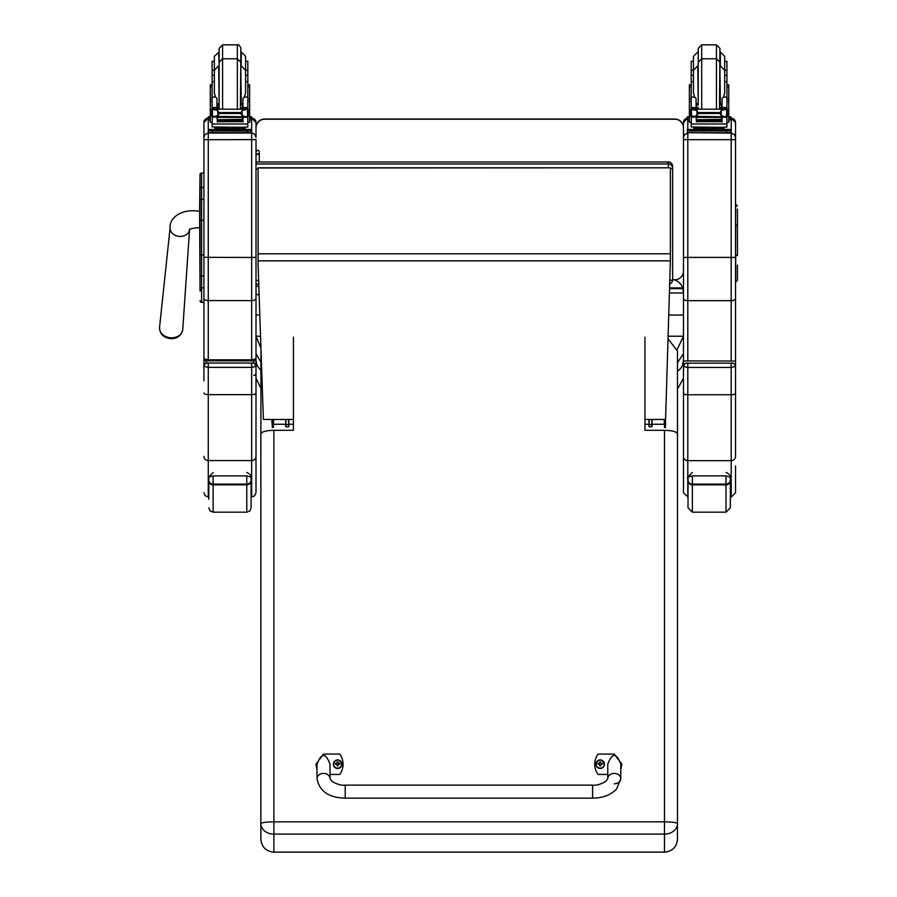 <?xml version="1.0" encoding="UTF-8"?>
<svg xmlns="http://www.w3.org/2000/svg" width="897" height="897" viewBox="0 0 897 897"><rect width="100%" height="100%" fill="white"/><g stroke="black" fill="none" stroke-linecap="round" stroke-linejoin="round"><path stroke-width="1.35" d="M592.592 798.151L345.222 798.151C328.784 797.736 319.377 791.221 317.011 778.607A6.514 5.203 0 0 1 323.525 773.405A6.514 5.203 0 0 1 330.04 778.607L332.013 781.41C337.025 784.326 341.432 785.57 345.222 785.133L345.222 798.151L345.222 785.133L592.592 785.133L592.592 798.151C602.728 798.072 610.722 795.045 616.587 789.08L620.791 778.607A6.514 5.203 180 0 0 614.288 773.405A6.514 5.203 180 0 0 607.774 778.607L607.774 764.255C612.113 752.549 616.452 752.549 620.791 764.255L620.791 778.607A6.514 5.203 180 0 1 614.288 783.81M607.774 774.447L598.007 774.447A17.895 17.716 180 0 1 598.007 754.074L614.288 754.074L621.879 764.255L620.791 769.536M317.011 769.536L315.935 764.255L323.525 754.074L339.795 754.074A17.895 17.716 180 0 1 339.795 774.447L330.04 774.447M330.04 778.607L330.04 764.255C325.701 752.549 321.35 752.549 317.011 764.255L317.011 778.607M604.455 764.199A4.272 4.227 180 0 1 600.183 768.482A4.272 4.227 180 0 1 595.911 764.199M600.183 768.157A4.115 4.07 180 0 1 596.617 762.058A4.115 4.07 180 0 1 603.737 762.046A4.115 4.07 180 0 1 600.183 768.157M600.34 765.556A3283.065 282.129 90.8 0 0 600.452 765.982L601.326 764.154L602.436 764.166A2.265 2.243 0 0 0 602.436 763.627L602.268 763.65A3283.065 741.886 0.2 0 1 601.663 763.919L600.34 762.607A1.491 1.48 180 0 0 600.026 762.618A3283.065 284.495 -90.6 0 0 599.914 761.845L599.039 763.549A5.55 1.256 179.7 0 0 597.929 763.639A2.265 2.243 0 0 0 597.929 764.177L599.039 764.154L599.914 765.982A3283.065 281.232 -91 0 0 600.026 765.556A1.491 1.48 180 0 0 600.34 765.556L601.326 764.255M599.039 764.154L600.026 765.556M602.436 763.627A5.55 1.256 -179.8 0 0 601.326 763.549L600.441 761.845A3283.065 285.392 90.4 0 0 600.34 762.607M600.328 765.242L601.326 764.154M597.929 763.639L598.097 763.65A3283.065 741.875 -0.3 0 0 598.703 763.93A1.491 1.48 180 0 0 598.691 764.154M600.026 762.618L598.703 763.93M599.039 764.255L600.037 765.242M341.903 764.199A4.272 4.227 180 0 1 337.631 768.482A4.272 4.227 180 0 1 333.359 764.199M337.631 768.157A4.115 4.07 180 0 1 334.065 762.058A4.115 4.07 180 0 1 341.185 762.046A4.115 4.07 180 0 1 337.631 768.157M337.788 765.556A3283.065 282.129 90.8 0 0 337.9 765.982L338.774 764.154L339.885 764.166A2.265 2.243 0 0 0 339.885 763.627L339.716 763.65A3283.065 741.886 0.2 0 1 339.111 763.919L337.788 762.607A1.491 1.48 180 0 0 337.463 762.618A3283.065 284.495 -90.6 0 0 337.362 761.845L336.487 763.549A5.55 1.256 179.7 0 0 335.377 763.639A2.265 2.243 0 0 0 335.377 764.177L336.487 764.154L337.362 765.982A3283.065 281.232 -91 0 0 337.474 765.556A1.491 1.48 180 0 0 337.788 765.556L338.774 764.255M336.487 764.154L337.474 765.556M339.885 763.627A5.55 1.256 -179.8 0 0 338.774 763.549L337.889 761.845A3283.065 285.392 90.4 0 0 337.788 762.607M337.777 765.242L338.774 764.154M335.377 763.639L335.534 763.65A3283.065 741.875 -0.3 0 0 336.14 763.93A1.491 1.48 180 0 0 336.14 764.154M337.463 762.618L336.14 763.93M336.487 764.255L337.485 765.242M293.42 337.194L293.42 430.313L273.888 430.313C266.005 430.526 261.655 431.726 260.87 433.924L260.87 823.67A13.018 1.828 -0 0 1 273.888 821.843L273.888 834.109L664.464 834.109L664.464 821.843A13.018 1.828 -0 0 1 677.482 823.67L677.482 433.924C676.697 431.726 672.358 430.526 664.464 430.313L644.943 430.313L644.943 424.259L648.879 424.259M260.87 839.132L260.915 840.22C262.171 847.553 266.487 851.522 273.888 852.15L273.888 834.109A13.018 10.428 -0 0 1 260.87 823.67L260.87 839.132C261.644 847.026 265.983 851.354 273.888 852.116L664.464 852.116L664.464 834.109A13.018 10.428 -0 0 0 677.482 823.67L677.437 840.22C676.192 847.553 671.864 851.522 664.464 852.15L664.464 852.116C672.38 851.354 676.719 847.026 677.482 839.132L677.482 820.598M260.87 444.116L260.982 349.359M668.074 338.92L677.482 351.019L677.482 444.307M644.943 430.313L644.943 337.194M293.42 430.313L293.42 424.259L288.935 424.259M273.271 419.471L273.271 427.533L273.406 419.471M271.802 419.471L272.352 427.533L272.352 419.471M285.885 426.624L285.638 419.471M288.935 419.471L288.699 426.624M285.93 419.471L285.952 426.77L288.621 426.77L288.643 419.471M285.638 425.638L285.952 426.77M288.621 426.77L288.935 425.638M285.952 424.516L288.621 424.516M285.952 419.516L288.621 419.516M664.397 419.471L664.542 427.533L664.542 419.471M665.462 419.471L665.462 427.533L664.542 427.533M665.462 427.533L665.675 416.208M649.114 426.624L648.879 419.471M652.175 419.471L651.928 426.624M649.17 419.471L649.181 426.77L651.861 426.77L651.872 419.471M648.879 425.638L649.181 426.77M651.861 426.77L652.175 425.638M649.181 424.516L651.861 424.516M649.181 419.516L651.861 419.516M670.373 168.838A4.339 0.662 0 0 0 672.615 168.266A4.339 4.294 180 0 0 668.276 163.972L668.276 167.806M256.004 162.009L668.276 162.009A4.339 4.294 0 0 1 672.615 166.293L672.615 168.266L672.615 166.293A4.339 4.339 0 0 0 668.276 161.953L256.004 161.953M672.615 168.266L672.615 279.797A4.339 4.339 0 0 1 669.779 283.867A4.339 4.294 180 0 0 672.615 279.797A4.339 0.662 180 0 1 669.891 280.402M688.021 497.117L688.021 478.247L688.021 507.837L688.021 497.117L683.469 492.778L683.469 366.436L687.808 367.478L687.808 363.15L686.721 363.184A3.252 3.252 180 0 0 683.469 366.436L683.469 360.538L682.426 365.528L680.621 368.488L677.482 371.268M683.469 353.71L677.482 362.691M672.615 279.393C677.515 280.413 680.879 283.25 682.718 287.903L683.469 292.983L683.469 336.229L677.336 349.112M682.718 288.643L669.633 288.643M682.718 287.903L669.655 287.903M260.949 348.159L256.004 336.218L256.004 356.714M256.004 353.71L260.87 362.04M253.829 375.428A2.175 2.164 0 0 0 256.004 373.253L256.004 360.538L257.047 365.528L260.87 370.483M256.004 315.049L259.816 315.049M668.814 315.049L683.469 315.049M258.101 167.974L670.373 167.806L258.101 167.806L258.101 264.895L263.382 419.471L293.42 419.471M644.943 419.471L665.574 419.471L670.373 260.859L258.101 260.859M670.373 167.974L670.373 260.859M182.753 329.367C181.586 335.4 177.662 338.517 171.002 338.696C163.579 337.844 159.767 334.054 159.554 327.338A11.65 9.284 -175 0 0 171.136 337.788A11.65 9.284 -175 0 0 182.753 329.367L189.559 229.643A9.766 7.781 5 0 1 179.837 236.427A9.766 7.781 5 0 1 171.092 231.796A9.766 7.781 5 0 1 170.116 227.67C168.928 220.707 178.279 207.869 199.605 211.356L200.02 286.995M201.758 289.316L200.02 291.054L200.02 220.303L200.02 286.939A1.559 0.83 0 0 0 201.59 287.769L201.59 254.894L203.922 254.894M200.065 301.145L200.02 300.775A1.559 1.559 -0 0 0 201.59 302.334L200.02 300.764A1.559 1.559 -0 0 0 201.59 302.334L203.922 302.334L201.59 302.334L201.59 287.769L203.922 287.769M199.605 211.356L200.02 174.612L200.02 220.303L201.59 220.303L201.59 254.894L200.02 254.894M200.02 188.37A1.559 0.83 0 0 1 201.59 187.54L201.59 173.043A1.559 1.559 -0 0 0 200.02 174.612L201.59 173.043L203.922 173.043L203.922 122.463L203.922 358.755A2.175 2.164 0 0 0 206.097 360.93L208.272 360.852L208.272 359.82L203.922 358.755L203.922 373.253L203.922 302.334L201.186 302.278M256.004 127.89A8.678 8.678 -0 0 1 264.682 119.211L264.682 119.032A8.678 8.678 0 0 0 256.004 127.71A8.678 8.678 -0 0 1 264.682 119.032L674.791 119.032A8.678 8.678 -0 0 1 683.469 127.71A8.678 8.678 0 0 0 674.791 119.032L674.791 119.211A8.678 8.678 -0 0 1 683.469 127.89L683.469 127.71M208.272 360.852L251.665 360.852L251.665 300.585L208.272 300.585L208.272 139.708L256.004 139.596L256.004 358.755L251.665 359.82L208.272 359.82L208.272 300.585A4.339 2.265 180 0 1 203.922 298.309M264.682 119.211L674.791 119.211M683.469 137.454L683.469 361.054L687.808 360.908L687.808 133.115L684.613 134.516L683.469 137.454L683.469 122.541L687.371 118.225A4.339 4.339 180 0 0 683.469 122.541L683.469 271.085A8.678 8.678 -0 0 1 674.791 279.763L674.185 279.763M251.665 360.852L253.829 360.93A2.175 2.164 0 0 0 256.004 358.755L256.004 366.279M256.004 373.253L256.004 366.335C255.062 363.61 253.616 362.511 251.665 363.038L207.185 363.072A3.252 3.252 180 0 0 203.922 366.335L208.272 367.378L208.272 363.038L251.665 363.038L251.665 367.378L256.004 366.335A3.252 3.252 180 0 0 252.752 363.072L251.665 363.038M256.004 360.538L256.004 336.218L260.534 336.229M243.076 129.392L251.665 129.504L251.665 118.124L256.004 122.463L256.004 137.364L254.86 134.427L251.665 132.633L208.272 132.644L208.272 116.767L210.279 116.677M203.922 139.596L208.272 139.708L208.272 133.036L205.077 134.427L203.922 137.364M208.272 363.038C206.321 362.511 204.875 363.61 203.922 366.335L203.922 380.855M256.004 456.36A4.339 4.193 180 0 1 251.665 460.553L251.665 497.005L254.703 495.761L256.004 492.666L256.004 366.335M251.104 478.247L251.104 480.086L251.104 478.247C251.956 477.529 250.51 476.744 246.765 475.892L246.765 484.862A4.339 4.216 0 0 0 251.104 480.646L251.104 499.18M208.788 480.646A4.339 4.216 0 0 0 213.127 484.862L213.127 475.892C209.382 476.744 207.936 477.529 208.788 478.247L208.788 499.18M246.765 512.176L213.127 512.176L213.127 484.862L246.765 484.862L246.765 512.176L249.803 510.931L251.104 507.837L251.104 480.086A4.339 4.025 180 0 1 246.765 484.111L213.127 484.111A4.339 4.025 180 0 1 208.788 480.086M687.808 360.908L735.54 361.054L735.54 366.436L735.54 282.14L737.446 280.402L737.446 265.131M735.54 375.507L735.54 366.436C734.598 363.722 733.152 362.623 731.201 363.15L687.808 363.15L731.201 363.15L731.201 367.478L735.54 366.436A3.252 3.252 180 0 0 732.288 363.184L731.201 363.15M683.469 139.674L735.54 139.674L735.54 137.454L735.54 298.398A4.339 2.265 180 0 1 731.201 300.663L731.201 133.115L734.396 134.516L735.54 137.454L735.54 122.541A4.339 4.339 180 0 0 731.201 118.213L730.763 118.213M669.498 292.983L683.469 292.983L683.469 271.085M683.469 492.778L683.469 380.967M735.54 366.436L735.54 456.472A4.339 4.193 180 0 1 731.201 460.654L731.201 497.117L735.54 492.778L735.54 465.935M737.446 242.392L737.446 231.897M737.446 230.731L737.446 241.742M737.446 255.723L737.446 209.079M737.446 269.033L737.446 270.311M247.83 81.694L247.83 97.055L244.421 97.055L245.576 92.94L245.576 70.235L247.83 70.235L247.83 81.694L245.576 81.694L245.576 75.247L247.83 75.247M212.107 75.247L212.107 70.235L214.361 70.235L214.361 92.94L215.504 97.055L212.107 97.055L212.107 75.247L214.361 75.247L214.361 81.694L212.107 81.694M242.964 105.05L240.811 105.084M219.115 105.084L216.962 105.05M247.92 84.8L249.646 84.8L249.646 122.351L247.83 122.351M242.964 104.983L240.811 105.027M219.115 105.027L216.962 104.983M212.107 122.351L210.279 122.351L210.279 84.8L212.017 84.8M247.83 70.235L247.83 61.321L245.576 61.321M219.115 51.97L214.361 56.309L214.361 61.321L212.107 61.321L212.107 70.235M249.646 116.677L251.665 116.767L251.665 119.906L249.646 119.996M251.665 118.169L249.646 118.269M210.279 118.269L208.272 118.169L208.272 119.906L210.279 119.996M208.272 118.505L208.272 116.767M222.591 109.03L222.591 58.776L219.115 62.252L219.115 107.382L219.115 48.326L222.591 44.85L222.591 58.776L237.346 58.776L240.811 62.252L240.811 48.326C241.495 48.46 238.333 43.381 237.346 44.85L237.346 109.03M219.115 62.252L219.115 48.326M214.361 56.309L214.361 75.247L214.361 70.235L218.7 65.896L219.115 103.738M245.576 70.235L245.576 56.309L241.237 51.97L241.237 65.896L245.576 70.235M212.107 76.099L212.107 65.683M247.83 65.683L247.83 76.099M216.962 105.779L219.103 109.03M240.833 109.03L242.964 105.779M216.962 116.823L212.331 117.204L212.107 123.988L247.83 123.988L247.83 117.608L246.776 116.453M242.964 116.823L242.964 121.992L242.549 116.823M217.377 116.823L217.377 121.992L216.962 117.204M217.466 120.108L242.459 120.108L242.459 119.312L217.466 119.75M217.466 120.927L242.459 120.927L242.459 120.187L217.466 120.568M217.466 121.667L242.459 121.667L242.459 120.96L217.466 121.319M247.83 109.176L247.83 107.73L245.655 109.838M247.819 107.741L242.964 107.741L242.964 109.03M247.83 117.608L247.83 116.341M247.011 116.341L245.43 116.823L242.1 115.41L240.564 113.493L242.1 110.589L246.563 109.232L213.486 109.176M212.858 116.307L245.43 116.823M240.564 113.493L219.373 113.493L217.825 115.41L214.506 116.823M211.737 109.221L217.825 110.589L219.373 113.493M242.964 107.741L242.964 98.367L244.421 97.055M211.737 116.038L212.41 116.139L212.41 109.58L211.737 109.557L211.737 116.038M247.527 116.139L248.189 116.038L248.189 109.557L246.563 109.232L248.189 109.176L247.527 109.58L247.527 116.139M243.076 128.473L243.076 129.773L229.968 129.964L216.861 129.773L216.861 128.473M229.968 129.964L229.968 128.663L214.832 128.271L214.832 127.217M245.105 127.217L245.105 128.271L229.968 128.663M242.459 116.823L217.466 116.823M211.737 109.838L211.737 109.176M212.925 116.341L211.737 116.341L211.737 115.646M247.83 97.055L247.83 107.73M212.107 109.176L212.107 97.055M216.962 109.03L216.962 98.367L215.504 97.055M216.962 107.741L212.107 107.741L214.271 109.838M212.331 117.204L213.15 116.453M212.107 117.608L212.107 116.341M247.83 123.36L247.83 126.97L242.594 127.296L212.107 126.97L212.107 123.988M208.272 131.231L208.272 129.504L216.861 129.392M251.665 129.504L251.665 130.906L247.325 131.018L208.272 130.906L208.272 129.504M243.076 129.46L248.133 129.516L243.076 129.628M216.861 129.628L211.793 129.572L216.861 129.46M242.168 130.895L248.133 130.839L242.168 130.895M211.793 130.895L217.758 130.839L211.793 130.895M208.272 130.906L208.272 133.036L251.665 133.036L251.665 257.45L203.922 257.338M251.665 130.906L251.665 132.644M240.811 62.252L240.396 109.03M247.83 79.609L247.83 90.025M212.107 90.025L212.107 79.609M726.929 81.694L726.929 97.055L723.531 97.055L724.675 92.94L724.675 70.235L726.929 70.235L726.929 81.694L724.675 81.694L724.675 75.247L726.929 75.247M691.206 75.247L691.206 70.235L693.459 70.235L693.459 92.94L694.614 97.055L691.206 97.055L691.206 75.247L693.459 75.247L693.459 56.309L693.459 70.235L697.799 65.896L698.225 103.738M722.074 105.05L719.921 105.084M698.225 105.084L696.072 105.05M727.019 84.8L728.756 84.8L728.756 122.351L726.929 122.351M722.074 104.983L719.921 105.027M698.225 105.027L696.072 104.983M691.206 122.351L689.389 122.351L689.389 84.8L691.116 84.8M726.929 70.235L726.929 61.321L724.675 61.321L724.675 70.235L724.675 56.309L720.336 51.97L720.336 65.896L724.675 70.235M693.459 61.321L691.206 61.321L691.206 70.235M728.756 116.677L730.763 116.767L730.763 119.906L728.756 119.996M735.54 122.541L731.201 118.202L728.756 118.269M689.389 118.269L687.371 118.169L687.371 116.767L689.389 116.677M689.389 119.996L687.371 119.906L687.371 118.169M687.371 118.505L687.371 116.767M698.225 48.326L698.225 65.279L698.225 48.326L701.689 44.85L701.689 58.776L716.445 58.776L719.921 62.252L719.921 48.326L716.445 44.85L716.445 109.03M719.506 109.03L719.921 51.364M693.459 71.267L693.459 75.247M691.206 76.099L691.206 65.683M726.929 65.683L726.929 76.099M696.072 105.779L698.202 109.03M719.932 109.03L722.074 105.779M696.072 116.823L691.43 117.204L691.206 123.988L726.929 123.988L726.929 117.608L725.886 116.453M722.074 116.823L722.074 121.992L721.659 116.823M696.487 116.823L696.487 121.992L696.072 117.204M696.577 120.108L721.569 120.108L721.569 119.312L696.577 119.75M696.577 120.927L721.569 120.927L721.569 120.187L696.577 120.568M696.577 121.667L721.569 121.667L721.569 120.96L696.577 121.319M726.929 109.176L726.929 107.73L724.765 109.838M726.929 97.055L726.929 107.741L722.074 107.741L722.074 109.03M726.929 117.608L726.929 116.341M726.11 116.341L724.529 116.823L721.21 115.41L719.663 113.493L721.21 110.589L725.673 109.232L692.585 109.176M691.957 116.307L724.529 116.823M719.663 113.493L698.471 113.493L696.935 115.41L693.605 116.823M690.847 109.221L696.935 110.589L698.471 113.493M722.074 107.741L722.074 98.367L723.531 97.055M690.847 116.038L691.509 116.139L691.509 109.58L690.847 109.557L690.847 116.038M726.626 116.139L727.299 116.038L727.299 109.557L725.673 109.232L727.299 109.176L726.626 109.58L726.626 116.139M722.175 128.473L722.175 129.773L709.067 129.964L695.96 129.773L695.96 128.473M709.067 129.964L709.067 128.663L693.93 128.271L693.93 127.217M724.204 127.217L724.204 128.271L709.067 128.663M721.569 116.823L696.577 116.823M690.847 109.838L690.847 109.176M692.024 116.341L690.847 116.341L690.847 115.646M693.459 81.694L691.206 81.694M691.206 109.176L691.206 97.055M696.072 109.03L696.072 98.367L694.614 97.055M696.072 107.741L691.206 107.741L693.381 109.838M691.43 117.204L692.26 116.453M691.206 117.608L691.206 116.341M726.929 123.36L726.929 126.97L721.704 127.296L691.206 126.97L691.206 123.988M687.371 131.231L687.371 129.504L695.96 129.392M722.175 129.392L730.763 129.504L730.763 130.906L726.424 131.018L687.371 130.906L687.371 129.504M722.175 129.46L727.243 129.516L722.175 129.628M695.96 129.628L690.892 129.572L695.96 129.46M721.278 130.895L727.243 130.839L721.278 130.895M690.892 130.895L696.868 130.839L690.892 130.895M730.763 130.906L730.763 132.644L726.424 132.756L687.371 132.644L687.371 130.906M701.689 109.03L701.689 58.776L698.225 62.252L698.225 104.344M726.929 79.609L726.929 90.025M691.206 90.025L691.206 79.609M730.337 480.097A4.339 4.025 180 0 1 725.998 484.111L725.998 512.176L730.337 507.837L730.337 478.247L730.337 499.18M692.361 472.484C687.898 476.834 686.452 478.751 688.021 478.247C687.169 477.529 688.616 476.744 692.361 475.892L725.998 475.892C729.743 476.744 731.19 477.529 730.337 478.247C729.71 479.839 732.457 475.006 725.998 472.484M259.255 154.576L259.255 161.953L259.255 155.192L257.63 153.634L256.004 155.192M256.004 151.851C257.596 149.676 258.672 149.676 259.255 151.851L259.255 155.192M600.183 768.37A4.272 4.227 0 0 0 604.455 764.143A4.272 4.227 0 0 0 600.183 759.916A4.272 4.227 0 0 0 595.911 764.143A4.272 4.227 0 0 0 600.183 768.37M337.631 768.37A4.272 4.227 0 0 0 341.903 764.143A4.272 4.227 0 0 0 337.631 759.916A4.272 4.227 0 0 0 333.359 764.143A4.272 4.227 0 0 0 337.631 768.37M664.464 430.313L664.464 821.843L273.888 821.843L273.888 430.313M273.406 424.528L273.686 419.471M664.128 419.471L664.397 424.528M256.004 168.916L258.101 168.916M668.276 162.009L668.276 163.972L256.004 163.972M258.628 280.458L256.004 280.458M683.469 336.229L668.153 336.229M670.373 253.806L258.101 253.806M203.922 220.303L201.59 220.303L201.59 187.54L203.922 187.54M201.59 173.043L203.922 173.043M200.02 200.154A1.559 0.83 -0 0 1 201.59 199.325L203.922 199.325M200.02 275.054A1.559 0.83 -0 0 0 201.59 275.884L203.922 275.884M200.02 300.775A1.559 1.559 -0 0 0 201.59 302.334M253.829 360.93L253.829 363.263M206.097 363.263L206.097 360.93M208.272 118.124A4.339 4.339 180 0 0 203.922 122.463L208.272 118.124M256.004 298.309A4.339 2.265 180 0 1 251.665 300.585L251.665 257.45L256.004 257.338M256.004 122.463A4.339 4.339 180 0 0 251.665 118.124M203.922 456.36A4.339 4.193 0 0 0 208.272 460.553L208.272 367.378L251.665 367.378L251.665 394.646L208.272 394.646A4.339 1.648 0 0 1 203.922 392.998M256.004 392.998A4.339 1.648 180 0 1 251.665 394.646L251.665 460.553L208.272 460.553L208.272 497.005L205.222 495.761L203.922 492.666M213.127 475.892L246.765 475.892M731.201 360.908L731.201 300.663L687.808 300.663A4.339 2.265 180 0 1 683.469 298.398M735.54 257.417L683.469 257.417M731.201 118.213L731.201 133.115L687.808 132.689M687.808 129.448L687.808 119.951M683.469 456.472A4.339 4.193 0 0 0 687.808 460.654L687.808 367.478L731.201 367.478L731.201 394.758L687.808 394.758A4.339 1.648 -0 0 1 683.469 393.099M735.54 393.099A4.339 1.648 180 0 1 731.201 394.758L731.201 460.654L687.808 460.654L687.808 497.117M737.446 255.309L735.719 255.084L735.719 282.14M737.446 225.203L735.719 224.979L735.54 255.084M737.446 206.041L735.719 204.303L735.54 224.979M247.92 86.785L249.646 86.785M210.279 86.785L212.017 86.785M218.7 51.97L219.115 65.896M247.606 117.204L242.964 117.204M217.825 115.41L217.825 110.589M240.564 112.54L219.373 112.54M242.1 115.41L242.1 110.589M212.107 101.596L210.279 101.596M249.646 101.596L247.83 101.596M248.189 116.307L247.079 116.307M247.83 107.539L242.964 107.539M216.962 107.539L212.107 107.539M219.014 130.099L240.923 130.099M212.611 131.018L212.611 132.756M247.325 131.018L247.325 132.756M242.964 103.368L241.237 103.738L240.811 65.896M727.019 86.785L728.756 86.785M689.389 86.785L691.116 86.785M698.225 51.97L698.225 65.896M726.705 117.204L722.074 117.204M696.935 115.41L696.935 110.589M719.663 112.54L698.471 112.54M721.21 115.41L721.21 110.589M691.206 101.596L689.389 101.596M728.756 101.596L726.929 101.596M727.299 116.307L726.178 116.307M726.929 107.539L722.074 107.539M696.072 107.539L691.206 107.539M698.113 130.099L720.022 130.099M691.71 131.018L691.71 132.756M726.424 131.018L726.424 132.756M722.074 103.368L720.336 103.738L719.921 65.896M688.021 480.657A4.339 4.216 -0 0 0 692.361 484.862L692.361 484.111A4.339 4.025 180 0 1 688.021 480.097M725.998 512.176L692.361 512.176L692.361 484.862L725.998 484.862A4.339 4.216 0 0 0 730.337 480.657M725.998 475.892L725.998 484.111L692.361 484.111L692.361 475.892M258.818 285.93A1.626 1.469 180 0 1 256.004 284.932M607.774 778.607L605.8 781.41C600.777 784.326 596.382 785.57 592.592 785.133M604.455 764.255L604.455 764.143C601.528 758.66 598.68 758.66 595.911 764.143L595.911 764.255M341.903 764.255L341.903 764.143C338.976 758.66 336.128 758.66 333.359 764.143L333.359 764.255M273.888 852.15L664.464 852.15M272.352 427.533L273.271 427.533M273.686 424.259L285.638 424.259M664.128 424.259L652.175 424.259M258.751 284.136L256.004 284.136M677.482 389.096L683.469 378.142M260.87 388.289L256.004 378.142M674.791 119.032L264.682 119.032M189.603 229.06L189.289 229.879C190.22 228.746 193.651 227.995 199.605 227.625M170.116 227.67L159.554 327.338M251.665 497.005L251.104 497.005M246.765 472.484C253.223 474.995 250.476 479.828 251.104 478.236L251.104 478.236M213.127 472.484C208.665 476.834 207.218 478.751 208.788 478.236L208.788 478.236M213.127 512.176L210.077 510.931L208.788 507.837M683.469 366.436C684.411 363.722 685.857 362.623 687.808 363.15M731.201 497.117L730.337 497.117M222.591 44.85L237.346 44.85M247.83 98.805L249.646 98.805M210.279 98.805L212.107 98.805M217.466 117.372L242.459 117.372M246.451 109.176L248.189 109.176M240.228 129.818L241.024 130.121M218.902 130.121L219.709 129.818M219.53 109.03L219.115 107.382M216.962 103.368L218.7 103.738M701.689 44.85L716.445 44.85M697.799 51.97L693.459 56.309M726.929 98.805L728.756 98.805M689.389 98.805L691.206 98.805M696.577 117.372L721.569 117.372M725.55 109.176L727.299 109.176M719.327 129.818L720.134 130.121M698.012 130.121L698.808 129.818M698.64 109.03L698.225 107.382M696.072 103.368L697.799 103.738M692.361 512.176L688.021 507.837M256.004 293.218C257.091 295.326 258.179 295.326 259.255 293.218"/></g></svg>
